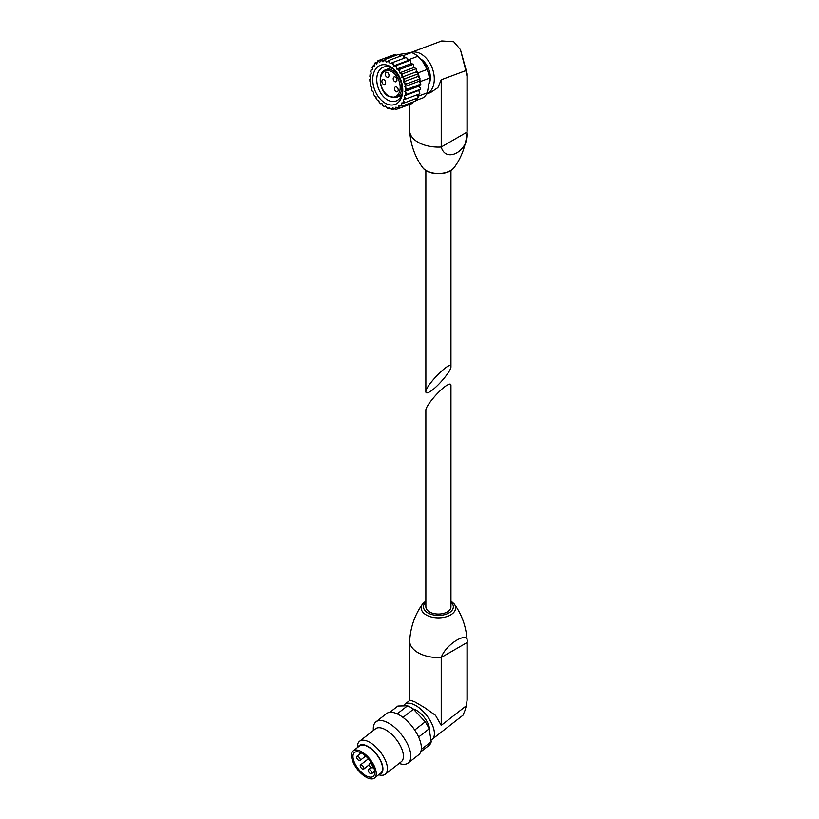 <?xml version="1.0" encoding="UTF-8"?>
<svg xmlns="http://www.w3.org/2000/svg" width="819" height="819" viewBox="0 0 819 819"><rect width="100%" height="100%" fill="white"/><g stroke="black" fill="none" stroke-linecap="round" stroke-linejoin="round"><path stroke-width="1.23" d="M429.535 391.922C436.773 388.032 451.443 370.802 450.952 366.758C451.556 359.336 425.256 385.636 425.86 391.851C425.921 393.243 427.139 393.274 429.535 391.922M415.776 100.573L423.136 97.819A24.959 16.697 -110.5 0 0 427.313 92.803L429.535 79.699A22.482 15.029 -110.5 0 0 422.665 61.323L417.915 56.265A24.959 16.697 -110.5 0 0 411.507 52.559L398.894 54.474M429.565 80.477L429.361 78.194A24.959 16.697 -110.5 0 0 427.119 69.472L422.338 60.913M427.313 92.803L418.12 96.232A24.959 16.697 -110.5 0 1 417.946 96.56M415.755 99.652A24.959 16.697 -110.5 0 0 416.891 98.26M429.361 78.194L420.167 81.624A24.959 16.697 -110.5 0 0 419.83 79.474M427.119 69.472L417.925 72.911A24.959 16.697 -110.5 0 1 418.038 73.198M419.584 78.276A24.959 16.697 -110.5 0 0 418.458 74.334M417.915 56.265L408.732 59.695A24.959 16.697 -110.5 0 0 406.961 58.364M411.507 52.559L402.938 55.764M405.794 57.617A24.959 16.697 -110.5 0 0 403.276 56.357M418.949 90.315L418.878 90.837M418.386 94.328L418.12 96.232M419.369 86.353A23.526 15.735 -110.5 0 0 419.389 85.811M419.174 81.665A23.526 15.735 -110.5 0 0 419.082 80.989M418.222 76.853A23.526 15.735 -110.5 0 0 418.018 76.106M416.554 72.113A23.526 15.735 -110.5 0 0 416.236 71.407M414.23 67.67A23.526 15.735 -110.5 0 0 413.861 67.086M420.167 81.624L419.993 82.862M419.615 85.545L419.471 86.558M413.851 67.056L414.312 67.711M416.298 70.557L417.925 72.911M408.732 59.695L409.244 60.442M410.821 62.705L411.588 63.8M467.158 74.601L467.158 130.508A28.747 16.595 180 0 1 467.137 131.112A28.747 16.595 180 0 1 467.014 132.125L441.216 147.021L441.216 79.801L465.827 70.598L460.432 49.611L467.086 73.454A28.747 16.595 180 0 1 467.158 74.601A28.747 16.595 180 0 1 467.014 76.228L467.014 132.125C469.676 150.307 446.038 164.015 441.216 147.021A28.747 16.595 180 0 1 409.674 131.112A28.747 16.595 180 0 1 409.654 130.508L409.654 104.433M465.827 70.598L467.014 76.228M460.432 49.611L453.746 41.759L441.717 40.95M441.216 79.801L437.899 87.613L430.538 92.567L426.607 94.031A22.215 14.855 69.5 0 0 434.009 75.072A22.215 14.855 69.5 0 0 421.068 53.972A22.215 14.855 69.5 0 0 410.626 52.58L441.728 40.95M429.545 82.944A16.728 11.19 -110.5 0 0 420.597 58.886M396.027 55.334L395.004 54.423L381.398 59.511L379.658 62.479L377.958 60.719L391.646 55.682M404.33 58.159L402.661 55.293L389.056 60.381L386.455 62.275L385.155 59.398L398.761 54.31L400.266 56.194M407.862 60.586L393.478 65.96L392.936 62.418L406.541 57.33L407.862 60.586L410.237 60.33L411.077 63.708L413.575 64.169L413.902 67.527L416.41 68.663L416.216 71.857L418.632 73.638L417.915 76.515L420.127 78.859L418.929 81.306L420.843 84.111L419.215 86.026L420.751 89.158L418.755 90.448L419.84 93.786L406.234 98.864L404.965 97.635L404.371 95.823L407.145 94.236L404.832 91.4L407.238 89.189L404.545 86.681L406.521 83.947L403.532 81.89L405.026 78.716L401.832 77.232L416.216 71.857M417.608 94.615L418.161 97.778L404.555 102.866L403.183 99.764L406.234 98.864M415.735 98.689L415.786 100.983L402.18 106.071L401.33 103.061L404.555 102.866M412.991 102.027L412.807 103.255L399.201 108.333L398.884 105.569L402.18 106.071M369.83 79.781L370.71 78.163L369.881 76.464L370.096 74.437A25.031 16.738 -110.5 0 0 369.881 76.464M369.809 79.197A25.031 16.738 -110.5 0 0 369.84 79.873A25.031 16.738 -110.5 0 0 369.932 81.347L370.976 82.873L370.311 84.193A25.031 16.738 -110.5 0 0 370.772 86.384L371.969 87.664L371.57 89.23A25.031 16.738 -110.5 0 0 372.348 91.359L373.648 92.332L373.536 94.062A25.031 16.738 -110.5 0 0 374.59 96.048L375.952 96.673L376.126 98.495A25.031 16.738 -110.5 0 0 377.416 100.246L378.767 100.502L379.217 102.334L380.681 103.778L381.971 103.644L384.05 106.613L385.524 105.927L388.114 108.753L389.168 107.422L392.014 109.705L392.67 107.791L395.772 109.562L395.956 107.166L399.201 108.333M385.595 106.04L384.05 106.613M389.752 108.139L388.114 108.753M394.041 108.947L392.014 109.705M399.109 108.323L395.772 109.562M418.755 90.448L404.371 95.823M420.751 89.158L407.145 94.236M419.215 86.026L404.832 91.4M420.843 84.111L407.238 89.189M420.127 78.859L406.521 83.947M418.929 81.306L404.545 86.681M417.915 76.515L403.532 81.89M418.632 73.638L405.026 78.716M413.902 67.527L399.518 72.901L402.805 73.751L416.41 68.663M413.575 64.169L399.969 69.246L396.693 69.083L396.631 65.418L393.478 65.96M399.518 72.901L399.969 69.246M411.077 63.708L396.693 69.083M410.237 60.33L396.631 65.418M389.056 60.381L390.018 63.657L392.936 62.418M381.398 59.511L382.954 61.875L385.155 59.398M377.109 62.162L374.969 62.961L374.252 66.534L372.573 66.134L372.389 69.82L370.884 70.127L371.181 73.751L370.096 74.437M377.958 60.719L376.72 64.056L374.969 62.961M374.242 65.52L372.573 66.134M372.348 69.574L370.884 70.127M401.832 77.232L402.805 73.751M385.196 103.133A20.905 13.984 -110.5 0 0 402.753 88.984A20.905 13.984 -110.5 0 0 396.355 71.877A20.905 13.984 -110.5 0 0 373.894 72.533A20.905 13.984 -110.5 0 0 385.196 103.133M386.548 107.678A25.031 16.738 -110.5 0 0 388.175 108.292M390.294 108.814A25.031 16.738 -110.5 0 0 391.892 108.988M393.929 108.917A25.031 16.738 -110.5 0 0 395.434 108.63M397.297 107.954A25.031 16.738 -110.5 0 0 398.638 107.228M400.256 105.999A25.031 16.738 -110.5 0 0 401.371 104.852M402.661 103.112A25.031 16.738 -110.5 0 0 403.511 101.607M404.422 99.437A25.031 16.738 -110.5 0 0 404.965 97.635M405.456 95.117A25.031 16.738 -110.5 0 0 405.671 93.1M405.722 90.356A25.031 16.738 -110.5 0 0 405.589 88.206M405.2 85.35A25.031 16.738 -110.5 0 0 404.74 83.159M403.921 80.323A25.031 16.738 -110.5 0 0 403.143 78.194M401.945 75.502A25.031 16.738 -110.5 0 0 400.88 73.515M399.344 71.069A25.031 16.738 -110.5 0 0 398.054 69.328M396.242 67.25A25.031 16.738 -110.5 0 0 394.768 65.817M392.772 64.189A25.031 16.738 -110.5 0 0 391.185 63.135M389.076 62.039A25.031 16.738 -110.5 0 0 387.448 61.405M385.329 60.872A25.031 16.738 -110.5 0 0 383.732 60.688M381.685 60.749A25.031 16.738 -110.5 0 0 380.18 61.026M378.317 61.681A25.031 16.738 -110.5 0 0 376.965 62.398M375.348 63.616A25.031 16.738 -110.5 0 0 374.222 64.752M372.921 66.482A25.031 16.738 -110.5 0 0 372.072 67.977M371.15 70.137A25.031 16.738 -110.5 0 0 370.597 71.939M379.217 102.334A25.031 16.738 -110.5 0 0 380.681 103.778M382.678 105.416A25.031 16.738 -110.5 0 0 384.265 106.48M383.456 84.367A2.611 1.751 -110.5 0 0 384.695 84.531A2.611 1.751 -110.5 0 0 385.411 81.47A2.611 1.751 -110.5 0 0 382.862 79.638A2.611 1.751 -110.5 0 0 381.93 81.839A2.611 1.751 -110.5 0 0 383.456 84.367M396.017 91.626A2.611 1.751 -110.5 0 0 397.256 91.789A2.611 1.751 -110.5 0 0 397.983 88.728A2.611 1.751 -110.5 0 0 395.423 86.896A2.611 1.751 -110.5 0 0 394.492 89.097A2.611 1.751 -110.5 0 0 396.017 91.626M386.814 77.037A2.611 1.751 -110.5 0 0 388.042 77.201A2.611 1.751 -110.5 0 0 388.769 74.14A2.611 1.751 -110.5 0 0 386.22 72.307A2.611 1.751 -110.5 0 0 385.278 74.509A2.611 1.751 -110.5 0 0 386.814 77.037M394.758 81.634A2.611 1.751 -110.5 0 0 395.997 81.787A2.611 1.751 -110.5 0 0 396.713 78.726A2.611 1.751 -110.5 0 0 394.164 76.894A2.611 1.751 -110.5 0 0 393.233 79.105A2.611 1.751 -110.5 0 0 394.758 81.634M396.775 72.42A18.079 12.09 -110.5 0 0 383.415 67.168A18.079 12.09 -110.5 0 0 376.945 82.432A18.079 12.09 -110.5 0 0 387.52 99.918A18.079 12.09 -110.5 0 0 396.068 101.034A18.079 12.09 -110.5 0 0 402.713 88.309M447.276 385.094C449.672 383.742 450.9 383.763 450.952 385.165L450.952 606.818A12.541 7.238 180 0 1 447.276 611.936A12.541 7.238 180 0 1 433.609 613.503A12.541 7.238 180 0 1 425.86 606.818L425.86 410.258C425.368 406.214 440.038 388.974 447.276 385.094M420.771 751.832L429.166 745.28A25.092 11.753 -128 0 0 431.244 741.656L429.105 728.849A25.092 11.753 -128 0 0 425.235 721.805L413.472 709.234A25.092 11.753 -128 0 0 407.534 705.804L397.911 706.029L389.885 712.295M429.105 728.849L418.622 737.039M425.235 721.805L414.711 730.026M431.244 741.656L421.304 749.416M407.534 705.804L397.205 713.871M413.472 709.234L402.999 717.403M403.439 705.896A22.215 10.401 52 0 1 404.781 704.309L410.032 700.204L414.445 701.658L424.385 707.473L435.513 715.345L441.216 725.378L441.216 657.483C446.027 643.601 469.686 629.924 467.014 642.577A28.747 16.595 0 0 0 467.158 640.96A28.747 16.595 0 0 0 467.137 640.345C466.134 626.637 461.844 614.537 454.279 604.053L450.952 601.003M425.86 601.003L422.543 604.053C414.967 614.537 410.677 626.637 409.674 640.345A28.747 16.595 0 0 0 409.654 640.96A28.747 16.595 0 0 0 441.216 657.483L467.014 642.577L467.014 700.982L465.346 709.571L462.991 715.212L432.125 739.322A22.215 10.401 52 0 1 430.968 739.997M467.014 700.982A28.747 16.595 0 0 0 467.065 700.675A28.747 16.595 0 0 0 467.158 699.365L467.158 640.96M404.781 704.309A22.215 10.401 52 0 1 426.658 715.407A22.215 10.401 52 0 1 432.125 739.322M429.514 731.316A15.551 7.279 -128 0 0 416.543 710.411A15.551 7.279 -128 0 0 413.124 708.978M399.078 763.472L400.593 763.881A26.136 12.244 -128 0 0 408.149 763.021L418.704 754.78A26.136 12.244 -128 0 0 418.089 735.902A26.136 12.244 -128 0 0 399.416 715.018A26.136 12.244 -128 0 0 386.537 713.584L375.982 721.826A26.136 12.244 -128 0 0 373.31 728.951L373.341 730.517M408.149 763.021A26.136 12.244 -128 0 0 407.534 744.143A26.136 12.244 -128 0 0 388.851 723.259A26.136 12.244 -128 0 0 375.982 721.826M378.695 774.743L379.279 774.907A20.905 9.797 -128 0 0 385.329 774.211L401.29 761.742A20.905 9.797 -128 0 0 400.798 746.641A20.905 9.797 -128 0 0 385.862 729.934A20.905 9.797 -128 0 0 375.552 728.787L359.592 741.256A20.905 9.797 -128 0 0 357.453 746.959L357.463 747.552M385.329 774.211A20.905 9.797 -128 0 0 384.828 759.111A20.905 9.797 -128 0 0 369.891 742.403A20.905 9.797 -128 0 0 359.592 741.256M379.371 774.221A17.701 8.292 -128 0 0 381.449 762.315A17.701 8.292 -128 0 0 368.048 746.498A17.701 8.292 -128 0 0 358.138 747.03M374.467 778.05L380.845 773.075A17.25 8.077 -128 0 0 380.436 760.616A17.25 8.077 -128 0 0 368.11 746.836A17.25 8.077 -128 0 0 359.602 745.884L353.235 750.859A17.25 8.077 -128 0 0 357.483 769.43A17.25 8.077 -128 0 0 374.467 778.05A17.25 8.077 -128 0 0 374.058 765.591A17.25 8.077 -128 0 0 361.732 751.811A17.25 8.077 -128 0 0 353.235 750.859M361.988 753.337A15.162 7.095 -128 0 0 354.525 752.507A15.162 7.095 -128 0 0 358.261 768.826A15.162 7.095 -128 0 0 373.188 776.402A15.162 7.095 -128 0 0 372.829 765.458A15.162 7.095 -128 0 0 361.988 753.337M361.752 765.13A2.611 1.228 52 0 1 363.626 767.219A2.611 1.228 52 0 1 363.687 769.113A2.611 1.228 52 0 1 361.732 768.478A2.611 1.228 52 0 1 360.227 765.98A2.611 1.228 52 0 1 360.462 764.987A2.611 1.228 52 0 1 361.752 765.13M369.707 769.717A2.611 1.228 52 0 1 371.57 771.815A2.611 1.228 52 0 1 371.631 773.699A2.611 1.228 52 0 1 369.676 773.064A2.611 1.228 52 0 1 368.171 770.566A2.611 1.228 52 0 1 368.417 769.573A2.611 1.228 52 0 1 369.707 769.717M358.087 756.521A2.611 1.228 52 0 1 359.95 758.609A2.611 1.228 52 0 1 360.012 760.503A2.611 1.228 52 0 1 358.067 759.868A2.611 1.228 52 0 1 356.562 757.37A2.611 1.228 52 0 1 356.797 756.377A2.611 1.228 52 0 1 358.087 756.521M370.649 763.779A2.611 1.228 52 0 1 372.522 765.867A2.611 1.228 52 0 1 372.584 767.761A2.611 1.228 52 0 1 370.628 767.116A2.611 1.228 52 0 1 369.123 764.629A2.611 1.228 52 0 1 369.369 763.636A2.611 1.228 52 0 1 370.649 763.779M467.137 131.112L466.267 138.595C464.363 149.427 460.36 159.04 454.279 167.414A17.23 9.941 180 0 1 438.411 173.485A17.23 9.941 180 0 1 422.543 167.414C414.967 156.92 410.677 144.83 409.674 131.112M388.626 95.936A13.769 9.214 -110.5 0 0 399.6 82.729A13.769 9.214 -110.5 0 0 382.729 72.983A13.769 9.214 -110.5 0 0 388.626 95.936M396.232 97.492A14.824 9.91 -110.5 0 0 400.327 80.139A14.824 9.91 -110.5 0 0 385.851 69.728C376.986 72.113 379.105 91.646 388.83 96.57L396.232 97.492L401.412 95.557M441.216 725.378L466.175 705.886M422.543 604.053A17.23 9.941 0 0 0 428.787 616.175A17.23 9.941 0 0 0 450.583 614.956A17.23 9.941 0 0 0 454.279 604.053M425.86 602.139A14.937 8.62 0 0 0 429.023 613.523A14.937 8.62 0 0 0 448.966 612.909A14.937 8.62 0 0 0 450.952 602.139M425.86 170.465L425.86 391.851M450.952 170.465L450.952 366.758M454.279 167.414C448.761 175.768 428.061 175.768 422.543 167.414M391.042 67.793L385.851 69.728M467.065 700.675L465.837 707.503M409.654 700.501L409.654 640.96M368.396 758.803L360.462 764.987M369.164 764.833L363.687 769.113M371.089 767.485L368.417 769.573M374.672 771.324L371.631 773.699M361.22 752.927L356.797 756.377M365.694 756.06L360.012 760.503M371.048 762.325L369.369 763.636M373.525 767.024L372.584 767.761"/></g></svg>
